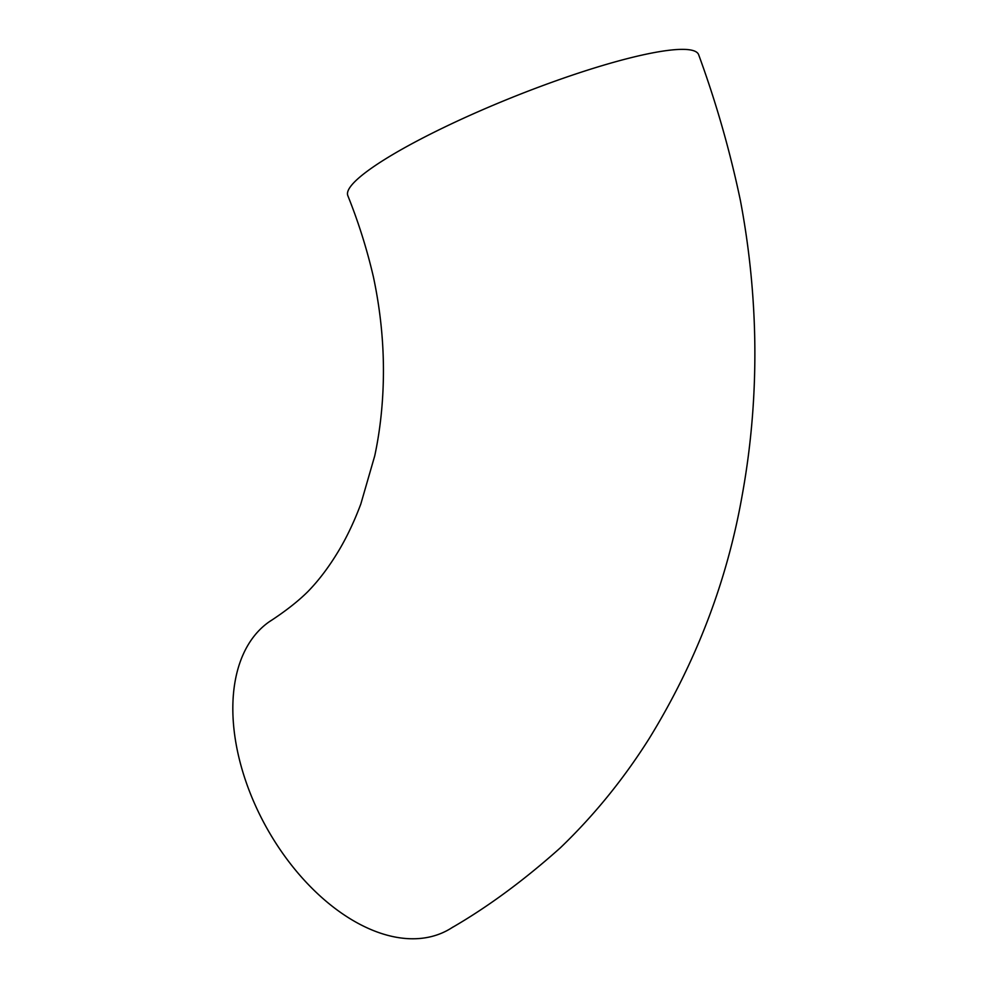 <?xml version="1.0" encoding="UTF-8"?>
<svg xmlns="http://www.w3.org/2000/svg" width="988" height="988" viewBox="0 0 988 988"><rect width="100%" height="100%" fill="white"/><g stroke="black" fill="none" stroke-linecap="round" stroke-linejoin="round"><path stroke-width="1.48" d="M453.072 926.954A178.334 109.05 -119 0 1 451.281 928.115A178.334 109.05 -119 0 1 355.68 922.014A178.334 109.05 -119 0 1 241.764 768.355A178.334 109.05 -119 0 1 269.65 621.489A178.334 109.05 -119 0 1 271.441 620.303M347.788 195.525A189.029 29.813 -21.9 0 1 541.548 86.055A189.029 29.813 -21.9 0 1 698.689 54.822C716.028 102.147 729.922 150.658 740.37 200.354C748.879 245.308 753.646 290.558 754.684 336.105C755.832 390.235 751.646 443.464 742.099 495.791C726.983 581.475 696.021 662.368 649.252 738.456C623.7 778.964 594.084 815.396 560.418 847.753C523.838 880.456 487.455 907.231 451.269 928.09M269.675 621.514C285.297 611.325 297.981 601.408 307.713 591.763C319.099 580.141 329.745 565.926 339.662 549.13C347.566 535.632 354.606 520.602 360.805 504.065L374.748 455.814C379.837 431.991 382.689 406.982 383.319 380.775C384.122 346.282 380.8 311.64 373.39 276.825C366.894 248.927 358.36 221.831 347.776 195.538"/></g></svg>
